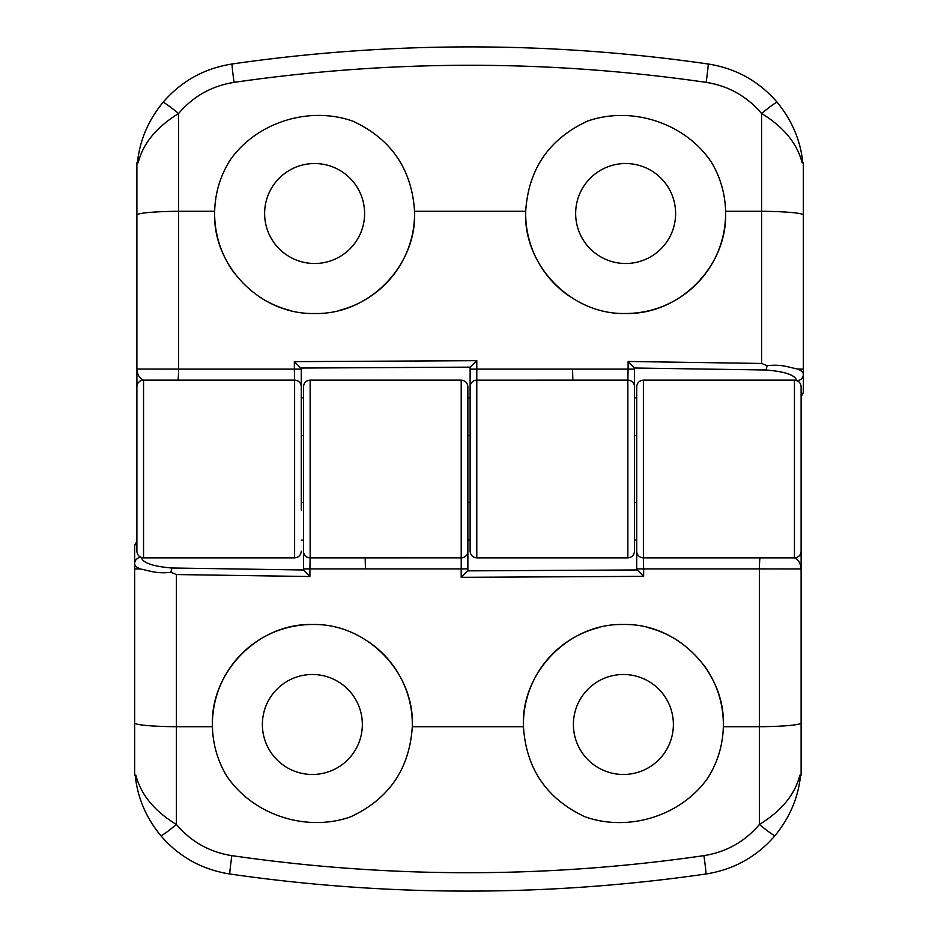 <?xml version="1.0" encoding="UTF-8"?>
<svg xmlns="http://www.w3.org/2000/svg" width="938" height="938" viewBox="0 0 938 938"><rect width="100%" height="100%" fill="white"/><g stroke="black" fill="none" stroke-linecap="round" stroke-linejoin="round"><path stroke-width="1.41" d="M623.383 674.492A49.984 49.984 0 0 0 573.399 724.476A49.984 49.984 0 0 0 623.383 774.471A49.984 49.984 0 0 0 673.378 724.476A49.984 49.984 0 0 0 623.383 674.492M648.439 627.698A99.967 99.967 0 0 1 678.432 641.029M703.16 664.221A99.967 99.967 0 0 1 723.339 726.704C725.965 672.698 677.916 623.184 623.512 624.509C569.073 622.996 520.754 672.687 523.439 726.704A99.967 99.967 0 0 1 534.719 678.303M401.03 678.303A99.967 99.967 0 0 1 412.31 726.704L523.439 726.704C526.195 768.89 546.737 798.918 585.031 816.799C628.835 832.311 681.492 815.79 708.026 777.684C717.734 762.066 722.835 745.077 723.339 726.704L759.44 726.704A1977.621 2.767 -90 0 0 759.452 568.909L643.644 568.909L643.644 576.354L461.203 577.327L461.203 568.909L309.892 568.909L309.892 576.53L176.403 574.548L170.833 572.309C156.54 573.95 149.834 570.785 140.208 568.944C136.526 567.314 134.673 565.567 134.638 563.703L134.638 547.018A6.929 6.66 90 0 1 136.889 541.836M535.915 676.075A99.967 99.967 0 0 1 598.538 627.651M312.366 674.492A49.984 49.984 0 0 0 262.382 724.476A49.984 49.984 0 0 0 312.366 774.471A49.984 49.984 0 0 0 362.349 724.476A49.984 49.984 0 0 0 312.366 674.492M367.755 641.252A99.967 99.967 0 0 1 398.556 673.836M226.41 775.515C252.451 814.852 305.94 832.498 350.519 816.881C388.942 799.035 409.531 768.972 412.31 726.704C415.006 672.687 366.688 622.996 312.26 624.509C257.844 623.172 209.784 672.687 212.422 726.704C212.879 744.174 217.546 760.437 226.41 775.515A99.967 99.967 0 0 1 312.366 624.509M467.874 502.322L467.874 435.678L470.126 435.678L470.126 502.322L467.874 502.322M794.451 380.136L643.386 380.136L643.386 557.864L794.451 557.864C798.402 559.494 800.63 563.199 801.111 568.967L801.111 551.204A6.66 6.66 0 0 1 794.451 557.864L794.451 380.136C798.496 380.535 800.724 382.751 801.111 386.796L801.111 775.175L799.868 775.175C794.955 794.533 781.471 810.96 759.417 824.455A22.219 1.583 40.1 0 0 775.058 835.559C756.778 856.816 733.727 869.643 705.904 874.005C626.994 885.39 547.651 891.088 467.874 891.1C388.133 891.088 308.79 885.402 229.845 874.005C202.127 869.678 179.099 856.886 160.761 835.629C145.929 817.526 137.417 797.382 135.201 775.175L135.881 775.175C140.841 794.603 154.36 811.042 176.426 824.514C191.059 841.714 209.526 852.091 231.838 855.632C389.223 878.414 546.596 878.414 703.934 855.632C726.329 852.056 744.819 841.667 759.417 824.455A1666.451 2.767 -90 0 0 759.44 726.704A44.426 3.799 0 0 0 801.111 722.917M461.215 380.136L310.15 380.136L310.15 557.864L461.215 557.852L461.215 380.136C465.26 380.535 467.476 382.751 467.874 386.796L467.874 570.339A7.164 1.97 180 0 1 467.628 570.855L461.203 577.327M643.644 576.354L636.714 569.378L636.714 540.089L634.522 540.089M470.126 540.089L467.874 540.089L467.874 570.339M301.286 540.089L303.478 540.089L303.478 569.542L303.478 386.796C303.877 382.751 306.093 380.535 310.15 380.136M303.478 568.874L309.892 568.909L310.15 557.864L365.175 557.864L365.433 568.909M135.881 775.175L134.638 775.175L134.638 563.703A6.66 6.402 180 0 1 140.876 557.301M801.111 568.967L759.452 568.909A11.104 0.692 90 0 1 760.143 557.864L794.451 557.864M643.386 557.864A6.66 6.66 0 0 1 636.714 551.204A6.66 6.66 0 0 0 643.386 557.864L643.644 568.909L636.714 568.874L636.714 386.796C637.113 382.751 639.329 380.535 643.386 380.136M176.403 574.548A1977.55 2.673 90 0 0 176.414 726.704A1666.439 2.673 90 0 0 176.426 824.514A22.219 1.606 139.9 0 1 160.761 835.629M800.302 777.426L800.56 775.175C798.367 797.288 789.866 817.408 775.058 835.559M801.111 516.24L801.111 502.322M467.874 427.904L467.874 386.796M309.892 576.53L303.654 569.987A7.176 1.982 180 0 1 303.478 569.542M170.833 572.309L171.982 568.006L303.654 569.987M310.15 557.864A6.66 6.66 0 0 1 303.478 551.204M314.617 263.508A49.984 49.984 0 0 0 364.601 213.524A49.984 49.984 0 0 0 314.617 163.529A49.984 49.984 0 0 0 264.622 213.524A49.984 49.984 0 0 0 314.617 263.508M289.561 310.302A99.967 99.967 0 0 1 259.568 296.971M234.84 273.779A99.967 99.967 0 0 1 214.661 211.296C212.035 265.302 260.084 314.816 314.488 313.491C368.927 315.004 417.246 265.313 414.561 211.296A99.967 99.967 0 0 1 403.281 259.697M536.97 259.697A99.967 99.967 0 0 1 525.69 211.296L414.561 211.296C411.805 169.11 391.263 139.082 352.969 121.201C309.165 105.689 256.508 122.21 229.974 160.316C220.266 175.934 215.165 192.923 214.661 211.296L178.56 211.296A1977.621 2.767 90 0 0 178.548 369.091L294.356 369.091L294.356 361.646L476.797 360.673L476.797 369.091L628.108 369.091L628.108 361.47L761.597 363.452L767.167 365.691C781.46 364.05 788.166 367.215 797.792 369.056C801.474 370.686 803.327 372.433 803.362 374.297L803.362 390.982A6.929 6.66 -90 0 1 801.111 396.164M402.085 261.925A99.967 99.967 0 0 1 339.462 310.349M625.634 263.508A49.984 49.984 0 0 0 675.618 213.524A49.984 49.984 0 0 0 625.634 163.529A49.984 49.984 0 0 0 575.651 213.524A49.984 49.984 0 0 0 625.634 263.508M570.245 296.748A99.967 99.967 0 0 1 539.444 264.164M711.59 162.485C685.549 123.148 632.06 105.502 587.481 121.119C549.058 138.965 528.469 169.028 525.69 211.296C522.994 265.313 571.312 315.004 625.74 313.491C680.156 314.828 728.216 265.313 725.578 211.296C725.121 193.826 720.454 177.563 711.59 162.485A99.967 99.967 0 0 1 625.634 313.491M143.549 557.864L294.614 557.864L294.614 380.136L143.549 380.136C139.598 378.506 137.37 374.801 136.889 369.033L136.889 386.796A6.66 6.66 0 0 1 143.549 380.136L143.549 557.864C139.504 557.465 137.276 555.249 136.889 551.204L136.889 162.825L138.132 162.825C143.045 143.467 156.529 127.04 178.583 113.545A22.219 1.583 -139.9 0 0 162.942 102.441C181.222 81.184 204.273 68.357 232.096 63.995C311.006 52.61 390.349 46.912 470.126 46.9C549.867 46.912 629.21 52.598 708.155 63.995C735.873 68.322 758.901 81.114 777.239 102.371C792.071 120.474 800.583 140.618 802.799 162.825L802.119 162.825C797.159 143.397 783.64 126.958 761.574 113.486C746.941 96.286 728.474 85.909 706.162 82.368C548.777 59.586 391.404 59.586 234.066 82.368C211.671 85.944 193.181 96.333 178.583 113.545A1666.451 2.767 90 0 0 178.56 211.296A44.426 3.799 180 0 0 136.889 215.083M136.889 510.096L136.889 551.204M476.785 557.864L627.85 557.864L627.85 380.136L476.785 380.148L476.785 557.864C472.74 557.465 470.524 555.249 470.126 551.204L470.126 367.661A7.164 1.97 -0 0 1 470.372 367.145L476.797 360.673M294.356 361.646L301.286 368.622L301.286 397.911L303.478 397.911M467.874 397.911L470.126 397.911L470.126 367.661M636.714 397.911L634.522 397.911L634.522 368.458L634.522 551.204C634.123 555.249 631.907 557.465 627.85 557.864M634.522 369.126L628.108 369.091L627.85 380.136L572.825 380.136L572.567 369.091M802.119 162.825L803.362 162.825L803.362 374.297A6.66 6.402 0 0 1 797.124 380.699M136.889 369.033L178.548 369.091A11.104 0.692 -90 0 1 177.857 380.136L143.549 380.136M294.614 380.136A6.66 6.66 0 0 1 301.286 386.796A6.66 6.66 0 0 0 294.614 380.136L294.356 369.091L301.286 369.126L301.286 510.096M761.597 363.452A1977.55 2.673 -90 0 0 761.586 211.296A1666.439 2.673 -90 0 0 761.574 113.486A22.219 1.606 -40.1 0 1 777.239 102.371M137.698 160.574L137.44 162.825C139.633 140.712 148.134 120.592 162.942 102.441M136.889 421.76L136.889 435.678M628.108 361.47L634.346 368.013A7.176 1.982 0 0 1 634.522 368.458M767.167 365.691L766.018 369.994L634.346 368.013M627.85 380.136A6.66 6.66 0 0 1 634.522 386.796A6.66 6.66 0 0 0 627.85 380.136M801.111 441.763L801.111 496.237M636.714 435.678L634.522 435.678M303.478 435.678L301.286 435.678M134.638 722.917A44.426 3.799 0 0 0 176.414 726.704L212.422 726.704M140.208 568.944L134.638 568.967M703.934 855.632A22.219 0.68 81.8 0 1 705.904 874.005M231.838 855.632A22.219 0.668 98.2 0 0 229.845 874.005M467.874 568.862L461.203 568.909L461.215 557.852A6.66 6.66 180 0 0 467.874 551.192M467.628 570.855L637.031 569.952M141.31 557.289C142.506 562.835 152.73 566.411 171.982 568.006M803.362 215.083A44.426 3.799 180 0 0 761.586 211.296L725.578 211.296M797.792 369.056L803.362 369.033M234.066 82.368A22.219 0.68 -98.2 0 1 232.096 63.995M706.162 82.368A22.219 0.668 -81.8 0 0 708.155 63.995M470.126 369.138L476.797 369.091L476.785 380.148A6.66 6.66 0 0 0 470.126 386.808M470.372 367.145L300.969 368.048M796.69 380.711C795.494 375.165 785.27 371.589 766.018 369.994M294.614 557.864C298.671 557.465 300.887 555.249 301.286 551.204M636.714 502.322L634.522 502.322M303.478 502.322L301.286 502.322"/></g></svg>
